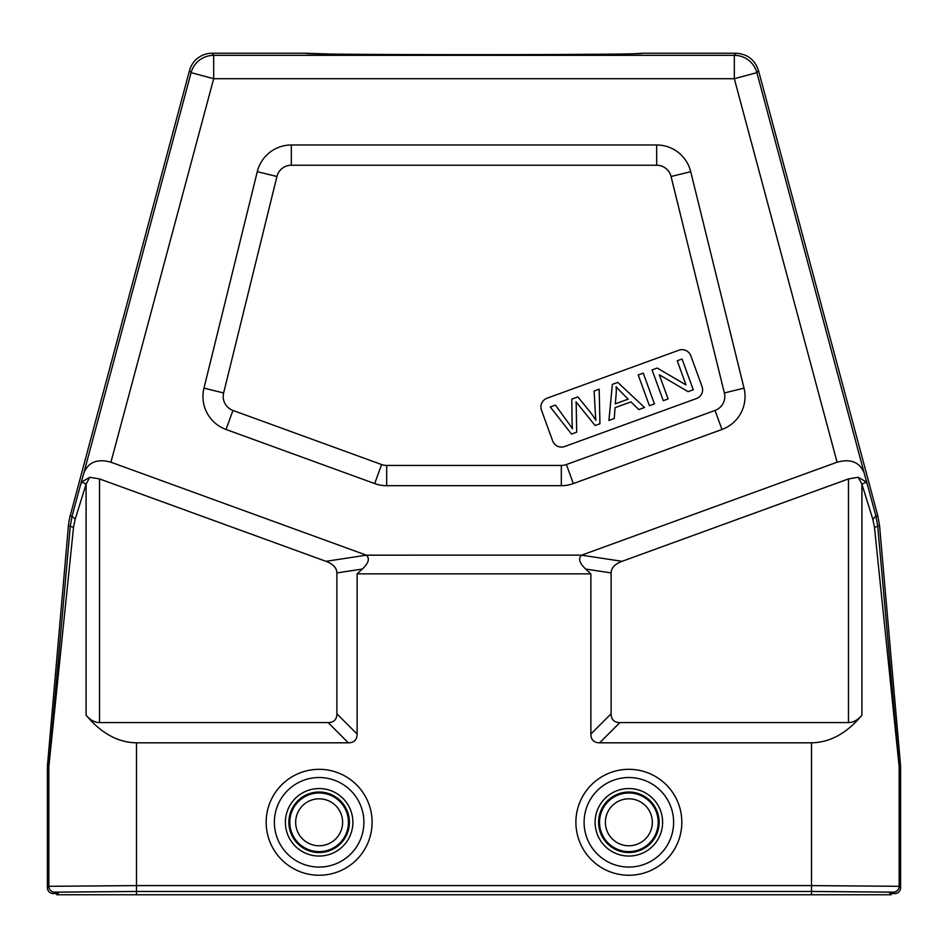 <?xml version="1.0" encoding="UTF-8"?>
<svg xmlns="http://www.w3.org/2000/svg" width="948" height="948" viewBox="0 0 948 948"><rect width="100%" height="100%" fill="white"/><g stroke="black" fill="none" stroke-linecap="round" stroke-linejoin="round"><path stroke-width="1.42" d="M811.512 891.476L889.817 892.151L891.25 894.758L811.512 894.758L811.512 891.476L136.488 891.476L58.184 892.151L56.75 893.585L53.242 893.585L54.676 892.151L136.488 891.44L811.512 891.44L893.324 892.151L894.758 893.585L891.25 893.585M56.75 893.585L56.75 894.758L811.512 894.758M837.072 462.197L734.321 78.708L213.679 78.708L110.928 462.197L366.343 555.161L581.657 555.149L837.072 462.197C850.652 458.488 859.682 462.103 864.173 473.028L756.895 72.664A23.38 23.368 -142.5 0 0 734.321 55.34L213.679 55.34A23.38 23.368 142.5 0 0 191.105 72.664L213.679 78.708L213.679 55.34L212.079 53.242A23.38 23.38 52.5 0 0 189.493 70.567L70.199 515.807A58.444 58.444 10 0 0 68.422 525.844L47.447 765.688A11.684 11.684 -177.5 0 0 47.4 766.707L47.4 887.743A5.842 5.842 135 0 0 53.242 893.585M110.928 462.197C97.348 458.488 88.318 462.103 83.827 473.028L80.521 484.89L81.848 481.868L89.811 477.271L99.528 478.918L325.934 561.323A35.36 17.526 171.4 0 1 336.884 572.912L336.884 713.808A46.381 17.526 -135 0 1 328.115 722.577L99.528 722.577C94.61 722.506 90.131 720.042 86.09 715.207C101.258 733.349 118.062 742.545 136.488 742.817L348.354 742.817L328.115 722.577M348.354 742.817A46.381 17.526 -135 0 0 357.123 734.048L357.123 573.86L362.314 569.061C368.642 563.053 369.981 558.419 366.343 555.173L325.934 561.323M848.472 478.918L622.066 561.323A35.36 17.526 -171.4 0 0 611.116 572.912L611.116 713.808A46.381 17.526 -45 0 0 619.885 722.577L848.472 722.577L848.472 478.918L858.189 477.271L866.14 481.845A11.684 2.074 164.9 0 1 861.886 484.108L858.177 477.271M848.472 722.577C853.39 722.506 857.869 720.042 861.91 715.207C846.742 733.349 829.938 742.545 811.512 742.817L599.646 742.817A46.381 17.526 -45 0 1 590.877 734.048L590.877 573.86L585.686 569.061C579.358 563.053 578.019 558.419 581.657 555.173L622.066 561.323M357.123 573.86L590.877 573.86M595.095 425.498L578.541 404.986L595.095 425.498L599.942 423.732L599.183 389.178L594.112 391.026L595.344 412.961A121.06 121.06 0 0 0 595.889 420.331A77.594 77.594 0 0 0 589.277 410.911L577.853 396.939L571.786 399.155L572.094 422.559A454.519 454.519 0 0 0 572.45 428.851A118.512 118.512 0 0 0 568.551 423.164A118.263 118.263 0 0 1 572.45 428.851M555.433 405.104L568.551 423.164L555.433 405.104L550.267 406.988L571.549 434.066L576.692 432.193L576.242 406.372A85.284 85.284 0 0 0 576.04 401.81A98.829 98.829 0 0 0 578.553 404.986M628.192 399.144L621.13 392.081L628.192 399.144L615.311 403.836L616.188 393.515A36.071 36.071 0 0 0 616.117 386.677A69.903 69.903 0 0 0 621.13 392.069M630.965 401.893L638.798 409.583L644.533 407.498L617.764 382.411L612.349 384.39L608.924 420.462L614.268 418.518L615.062 407.676L630.965 401.893M638.217 374.97L649.416 405.72L654.452 403.895L643.254 373.145L638.217 374.97M652.082 369.933L663.268 400.684L668.103 398.918L659.298 374.756L688.082 391.654L693.249 389.77L682.05 359.019L677.228 360.773L686.008 384.924L657.237 368.049L652.082 369.933M690.843 355.82L702.041 386.571A9.35 9.35 0 0 1 696.448 398.551L564.653 446.52A9.35 9.35 0 0 1 552.672 440.939L541.486 410.188A9.35 9.35 0 0 1 547.067 398.196L678.863 350.227A9.35 9.35 0 0 1 690.843 355.82M690.713 171.671L671.065 176.506A14.824 14.824 0 0 0 656.668 165.225L291.332 165.225A14.824 14.824 0 0 0 276.935 176.506L257.287 171.671A35.064 35.064 51.9 0 1 291.332 144.985L656.668 144.985A35.064 35.064 128.1 0 1 690.713 171.671L744.026 388.135A35.064 35.064 -151.9 0 1 721.973 429.468L573.315 483.575A35.064 35.064 0 0 1 561.323 485.684L386.677 485.684A35.064 35.064 0 0 1 374.685 483.575L226.027 429.468A35.064 35.064 -28.1 0 1 203.974 388.135L257.287 171.671M203.974 388.135L223.633 392.97L276.935 176.506M223.633 392.97A14.824 14.824 0 0 0 232.959 410.448L381.617 464.556A14.824 14.824 0 0 0 386.677 465.444L561.323 465.444A14.824 14.824 0 0 0 566.383 464.556L715.041 410.448A14.824 14.824 0 0 0 724.367 392.97L744.026 388.135M671.065 176.506L724.367 392.97M758.507 70.567L756.895 72.664L734.321 78.708L734.321 55.34L735.921 53.242C747.356 53.941 754.881 59.712 758.507 70.567L877.801 515.807L879.566 525.832L900.553 765.688A11.684 11.684 -2.5 0 1 900.6 766.707L900.6 887.743A5.842 5.842 45 0 1 894.758 893.585M866.152 481.868L867.479 484.89A540.644 4.716 75 0 0 875.928 516.15L877.706 526.176A11.684 1.055 175 0 1 874.459 527.195L899.166 766.766L900.6 766.707M879.566 525.832L877.706 526.176L899.119 765.747A11.684 11.684 87.5 0 1 899.166 766.766L899.166 886.309L900.6 887.743M877.801 515.807L875.928 516.139L872.812 519.172L874.459 527.195M861.91 484.191L872.812 519.172M864.173 473.028L867.479 484.89M811.512 742.817L811.512 885.598L899.166 886.309A5.842 5.842 135 0 1 893.324 892.151M89.811 477.271L86.09 484.191L75.188 519.172L73.541 527.195A11.684 1.055 -175 0 1 70.294 526.176L48.881 765.747L47.447 765.688M73.541 527.195L48.834 766.766A11.684 11.684 -87.5 0 1 48.881 765.747M735.921 53.242L642.306 53.242C652.828 55.138 295.172 55.138 305.694 53.242L212.079 53.242M305.706 53.254L328.269 53.977M405.27 54.581L474 54.711M557.104 54.522L592.381 54.285M634.011 53.704L642.069 53.313M75.188 519.172L72.072 516.139L70.294 526.176L68.422 525.844M47.4 887.743L48.834 886.309L136.488 885.598L136.488 742.817M889.817 894.758L889.817 892.151M136.488 894.758L136.488 891.476M58.184 894.758L58.184 892.151M189.493 70.567L191.105 72.664L83.827 473.028M362.314 569.061L336.884 572.912M357.123 734.048L336.884 713.808M599.646 742.817L619.885 722.577M590.877 734.048L611.116 713.808M611.116 572.912L585.686 569.061M656.668 144.985L656.668 165.225M291.332 165.225L291.332 144.985M226.027 429.468L232.959 410.448M381.617 464.556L374.685 483.575M386.677 485.684L386.677 465.444M561.323 465.444L561.323 485.684M573.315 483.575L566.383 464.556M715.041 410.448L721.973 429.468M899.119 765.747L900.553 765.688M861.91 715.207L861.91 484.155M99.528 478.918L99.528 722.577M136.488 891.44L136.488 885.598L811.512 885.598L811.512 891.44M54.676 892.151A5.842 5.842 45 0 1 48.834 886.309L48.834 766.766L47.4 766.707M80.521 484.89A540.644 4.716 105 0 1 72.072 516.15L70.199 515.807M86.09 715.207L86.09 484.191L81.848 481.868M628.856 777.526A44.769 44.769 0 0 0 584.098 822.295A44.769 44.769 0 0 0 628.856 867.065A44.769 44.769 0 0 0 673.625 822.295A44.769 44.769 0 0 0 628.856 777.526M628.856 875.253A52.958 52.958 0 0 0 674.727 795.81A52.958 52.958 0 0 0 582.996 795.81A52.958 52.958 0 0 0 628.856 875.253M628.856 788.546A33.749 33.749 0 0 1 658.09 839.17A33.749 33.749 0 0 1 599.634 839.17A33.749 33.749 0 0 1 628.856 788.546M628.856 792.03A30.253 30.253 0 0 1 659.121 822.295A30.253 30.253 0 0 1 628.856 852.548A30.253 30.253 0 0 1 598.603 822.295A30.253 30.253 0 0 1 628.856 792.03M628.856 792.978A29.317 29.317 0 0 0 599.539 822.295A29.317 29.317 0 0 0 628.856 851.612A29.317 29.317 0 0 0 658.185 822.295A29.317 29.317 0 0 0 628.856 792.978M628.856 845.77A23.475 23.475 0 0 0 649.19 810.552A23.475 23.475 0 0 0 608.533 810.552A23.475 23.475 0 0 0 628.856 845.77M319.144 845.77A23.475 23.475 0 0 0 339.467 810.552A23.475 23.475 0 0 0 298.81 810.552A23.475 23.475 0 0 0 319.144 845.77M319.144 792.978A29.317 29.317 0 0 0 289.815 822.295A29.317 29.317 0 0 0 319.144 851.612A29.317 29.317 0 0 0 348.461 822.295A29.317 29.317 0 0 0 319.144 792.978M319.144 852.548A30.253 30.253 0 0 1 288.879 822.295A30.253 30.253 0 0 1 319.144 792.03A30.253 30.253 0 0 1 349.397 822.295A30.253 30.253 0 0 1 319.144 852.548M319.144 788.546A33.749 33.749 0 0 1 348.366 839.17A33.749 33.749 0 0 1 289.91 839.17A33.749 33.749 0 0 1 319.144 788.546M319.144 777.526A44.769 44.769 0 0 0 274.375 822.295A44.769 44.769 0 0 0 319.144 867.065A44.769 44.769 0 0 0 363.902 822.295A44.769 44.769 0 0 0 319.144 777.526M319.144 875.253A52.958 52.958 0 0 0 365.004 795.81A52.958 52.958 0 0 0 273.273 795.81A52.958 52.958 0 0 0 319.144 875.253"/></g></svg>
